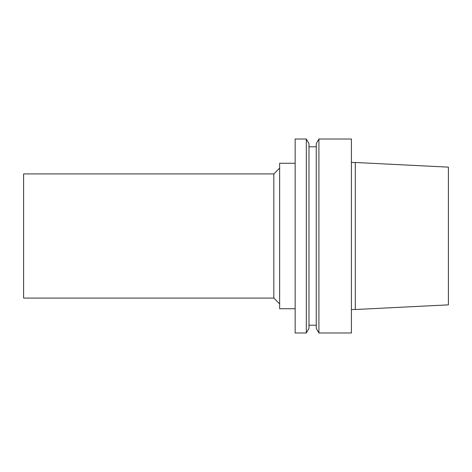 <?xml version="1.0" encoding="UTF-8"?>
<svg xmlns="http://www.w3.org/2000/svg" width="472" height="472" viewBox="0 0 472 472"><rect width="100%" height="100%" fill="white"/><g stroke="black" fill="none" stroke-linecap="round" stroke-linejoin="round"><path stroke-width="0.35" stroke-dasharray="2.36 1.77" d="M448.4 167.141L448.4 304.859M355.292 162.486L355.292 309.514M351.416 162.486L351.416 309.514L351.416 162.486M351.416 139.016L351.416 332.984M318.919 139.016L318.919 332.984M316.258 143.624L316.258 328.376M316.258 146.774L316.258 325.226L316.258 146.774M308.983 146.774L308.983 325.226L308.983 146.774M308.983 143.624L308.983 328.376M306.322 139.016L306.322 332.984M295.159 139.016L295.159 332.984M295.159 163.259L295.159 308.741L295.159 163.259M279.642 163.259L279.642 308.741M279.642 168.109L279.642 303.891L279.642 168.109M273.825 173.926L273.825 298.074M23.6 173.926L23.6 298.074"/><path stroke-width="0.71" d="M448.4 304.859L448.4 167.141L355.292 162.486L355.292 309.514L448.4 304.859M351.416 162.486L355.292 162.486M351.416 332.984L351.416 139.016L318.919 139.016L318.919 332.984L351.416 332.984M318.919 332.984L316.258 328.376L316.258 143.624L318.919 139.016M308.983 146.774L316.258 146.774M308.983 328.376L308.983 143.624L306.322 139.016L306.322 332.984L308.983 328.376M306.322 332.984L295.159 332.984L295.159 139.016L306.322 139.016M295.159 308.741L279.642 308.741L279.642 163.259L295.159 163.259M273.825 173.926L23.6 173.926L23.6 298.074L273.825 298.074L273.825 173.926L279.642 168.109M351.416 309.514L355.292 309.514M308.983 325.226L316.258 325.226M273.825 298.074L279.642 303.891"/></g></svg>

